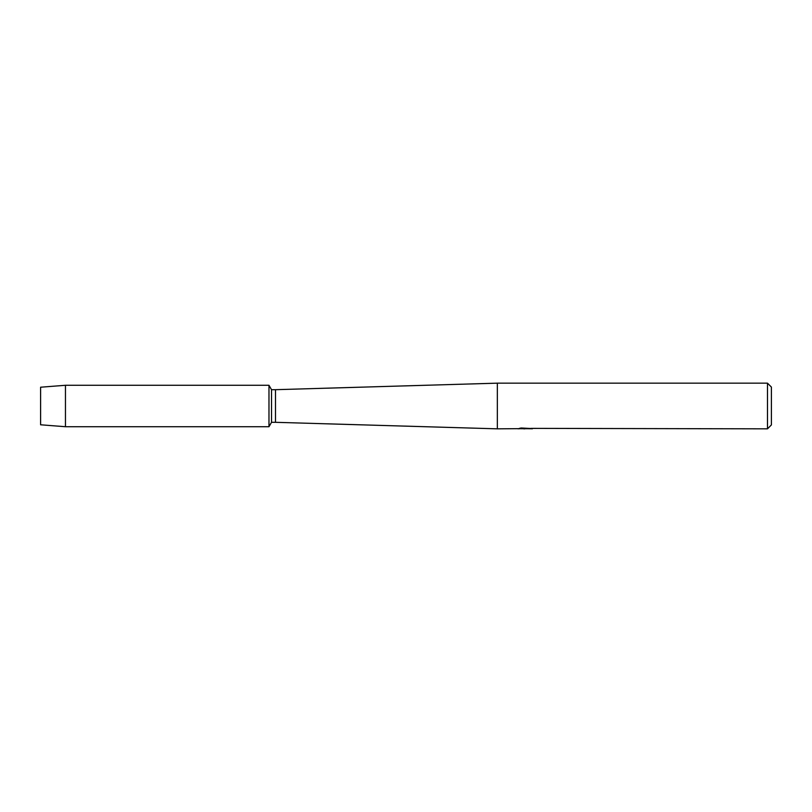 <?xml version="1.0" encoding="UTF-8"?>
<svg xmlns="http://www.w3.org/2000/svg" width="812" height="812" viewBox="0 0 812 812"><rect width="100%" height="100%" fill="white"/><g stroke="black" fill="none" stroke-linecap="round" stroke-linejoin="round"><path stroke-width="1.22" d="M517.904 428.665L497.35 428.837L275.501 422.311L271.523 422.311L268.975 426.716L65.457 426.716L40.6 424.788L40.6 387.212L65.457 385.284L268.975 385.284L271.523 389.689L275.501 389.689L497.35 383.162L767.482 383.162L771.4 387.08L771.4 424.92L767.482 428.837L530.947 428.371M271.523 422.311L271.523 389.689M268.975 426.716L268.975 385.284L268.975 426.716M275.501 422.311L275.501 389.689M497.35 428.837L497.35 383.162M525.699 428.706L522.583 428.706M524.755 428.837L523.781 428.837M767.482 428.837L767.482 383.162M517.904 428.797L525.577 428.482L519.01 428.482L521.152 428.005L531.606 428.543M532.459 428.634C525.608 428.675 525.608 428.726 532.459 428.777M521.111 428.706L525.07 428.685M526.937 428.706L525.009 428.706M519.518 428.35L525.577 428.482M65.457 426.716L65.457 385.284M40.6 424.788L40.6 387.212"/></g></svg>
